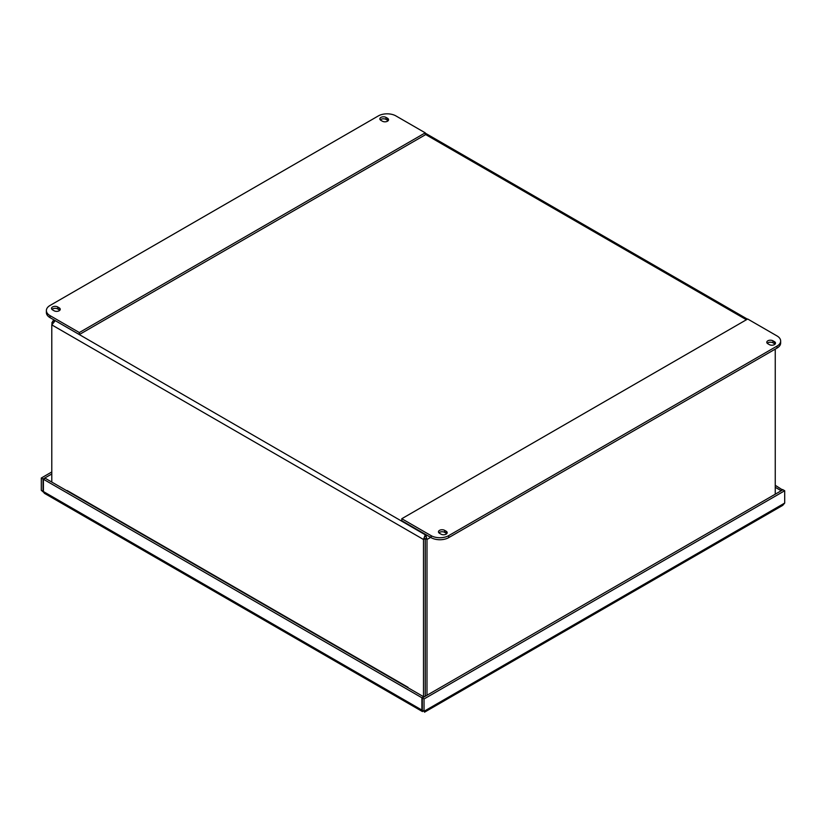 <?xml version="1.0" encoding="UTF-8"?>
<svg xmlns="http://www.w3.org/2000/svg" width="826" height="826" viewBox="0 0 826 826"><rect width="100%" height="100%" fill="white"/><g stroke="black" fill="none" stroke-linecap="round" stroke-linejoin="round"><path stroke-width="1.24" d="M422.282 697.98L782.965 489.746L784.7 490.747L424.027 698.982L422.282 697.98L422.282 710.298L424.027 711.3L424.027 698.982M422.282 709.864L422.458 711.568L44.315 493.256L43.406 491.553L43.406 479.235L421.91 697.763L421.91 710.081L43.406 491.553M422.509 710.422L421.941 710.763L424.027 711.3C424.698 712.466 424.698 712.466 424.027 711.3C424.698 712.466 424.698 712.466 424.027 711.3L784.7 503.065L784.7 490.747M51.78 473.979L43.035 479.018L43.035 491.336L41.3 490.334L41.3 478.017L43.035 479.018M51.78 471.976L41.3 478.017M423.666 697.185L421.91 697.763M43.406 479.235L45.141 478.233L423.645 696.762M41.3 490.334L43.541 492.224M782.594 489.963L775.253 485.296M782.594 489.529L780.859 490.53L775.253 487.299M784.7 503.065L782.738 505.367L424.533 712.177M67.195 490.964A3.49 2.013 -60 0 1 67.164 490.541L408.096 687.366A3.49 2.013 120 0 0 408.106 687.542M425.245 536.797L425.245 534.794L423.49 539.481L423.49 696.669M51.78 482.064L51.78 324.876L54.96 321.015L52.627 321.211L51.78 324.876L423.49 539.481L425.225 538.48L425.225 696.101L423.645 697.01M425.225 695.492A1.032 0.599 -120 0 0 425.256 695.255L425.256 538.48L426.99 539.481L425.7 534.525M52.441 323.234L51.78 322.852M775.253 349.109L775.253 494.196M426.99 695.265L426.99 539.481L430.645 537.375M772.96 340.808L774.437 341.654A3.614 2.086 180 0 1 775.5 343.131A3.614 2.086 180 0 1 773.27 345.061A3.614 2.086 180 0 1 769.326 344.607L767.85 343.75A3.614 2.086 180 0 1 766.796 342.274A3.614 2.086 180 0 1 769.027 340.353A3.614 2.086 180 0 1 772.96 340.808L772.96 342.811A3.614 2.086 0 0 0 767.24 343.286M775.056 344.132A3.614 2.086 0 0 0 774.437 343.657L772.96 342.811M444.646 530.354L446.123 531.211A3.614 2.086 180 0 1 447.186 532.687A3.614 2.086 180 0 1 444.956 534.608A3.614 2.086 180 0 1 441.012 534.164L439.535 533.307A3.614 2.086 180 0 1 438.472 531.83A3.614 2.086 180 0 1 440.712 529.9A3.614 2.086 180 0 1 444.646 530.354L444.646 532.357A3.614 2.086 0 0 0 438.916 532.832M446.742 533.689A3.614 2.086 0 0 0 446.123 533.214L444.646 532.357M777.008 335.934A12.442 7.176 180 0 1 780.653 341.014A12.442 7.176 180 0 1 777.008 346.094L448.694 535.64A12.442 7.176 180 0 1 431.1 535.64L401.787 518.718L747.695 319.012L777.008 335.934M401.787 518.718L401.787 520.721L431.1 537.643A12.442 7.176 0 0 0 448.694 537.643L777.008 348.097A12.442 7.176 0 0 0 780.653 343.017L780.653 341.014M54.072 310.762L52.596 309.905A3.614 2.086 180 0 1 51.532 308.428A3.614 2.086 180 0 1 53.762 306.498A3.614 2.086 180 0 1 57.706 306.952L59.183 307.809A3.614 2.086 180 0 1 60.236 309.285A3.614 2.086 180 0 1 58.006 311.216A3.614 2.086 180 0 1 54.072 310.762M59.792 310.287A3.614 2.086 -0 0 0 59.183 309.812L57.706 308.955A3.614 2.086 -0 0 0 51.976 309.43M382.386 121.205L380.91 120.359A3.614 2.086 180 0 1 379.846 118.882A3.614 2.086 180 0 1 382.077 116.951A3.614 2.086 180 0 1 386.021 117.406L387.497 118.252A3.614 2.086 180 0 1 388.561 119.729A3.614 2.086 180 0 1 386.32 121.659A3.614 2.086 180 0 1 382.386 121.205M388.117 120.73A3.614 2.086 -0 0 0 387.497 120.255L386.021 119.409A3.614 2.086 -0 0 0 380.29 119.884M50.025 315.625A12.442 7.176 180 0 1 46.38 310.545A12.442 7.176 180 0 1 50.025 305.475L378.339 115.919A12.442 7.176 180 0 1 395.922 115.919L425.245 132.841L79.337 332.548L50.025 315.625L50.025 317.628L79.337 334.551L79.337 332.548M46.38 310.545L46.38 312.548A12.442 7.176 -0 0 0 50.025 317.628M79.337 334.551L425.245 134.844L425.245 132.841M55.425 320.746L425.245 534.794M746.425 319.745L425.245 134.318M774.437 341.654L774.437 343.657M446.123 531.211L446.123 533.214M777.008 346.094L777.008 348.097M431.1 535.64L431.1 537.643M448.694 537.643L448.694 535.64M59.183 307.809L59.183 309.812M57.706 306.952L57.706 308.955M387.497 118.252L387.497 120.255M386.021 117.406L386.021 119.409M423.129 710.783L424.234 711.568M54.402 320.158L52.854 321.046M747.447 319.156L425.245 133.131"/></g></svg>
